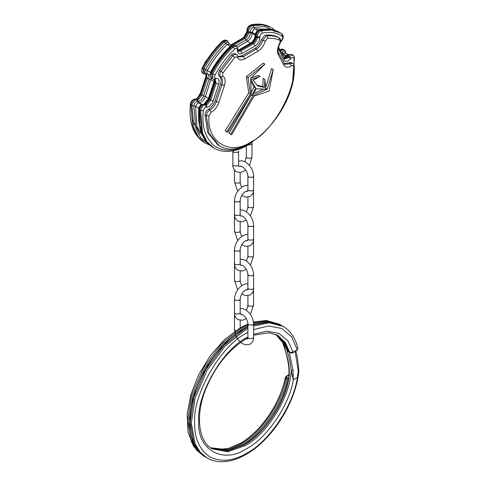 <?xml version="1.0" encoding="UTF-8"?>
<svg xmlns="http://www.w3.org/2000/svg" width="486" height="486" viewBox="0 0 486 486"><rect width="100%" height="100%" fill="white"/><g stroke="black" fill="none" stroke-linecap="round" stroke-linejoin="round"><path stroke-width="0.73" d="M288.569 378.479L287.196 379.135L285.343 377.428C280.276 403.362 260.563 432.06 240.163 443.414L228.22 448.487L217.37 449.52L210.493 447.746L225.461 449.459L241.354 443.53C260.508 433.676 281.935 402.457 286.023 378.454L286.734 377.422L288.569 378.479M286.303 353.547L287.414 357.611C288.915 363.321 289.547 369.366 289.304 375.745L288.678 379.25C284.79 403.374 263.181 435.073 243.869 444.988L227.193 451.026L211.708 448.566L226.19 451.026L243.395 444.939C263.928 433.494 283.538 404.729 288.411 378.801L289.304 375.745M289.273 352.247L292.991 370.253L293.271 379.845L291.193 370.338C290.44 363.37 289.121 357.107 287.226 351.56L287.305 351.092L288.423 351.554M297.298 349.75L296.563 350.181L297.298 349.75L297.973 348.419L297.086 350.23L292.924 352.629C292.724 353.097 291.74 353.103 289.972 352.648L288.441 351.767L284.091 341.798L277.22 335.085L284.334 342.047L288.605 351.7L289.778 352.38L293.143 352.15L292.402 352.581L297.298 349.75L291.715 336.944L281.777 328.469L268.436 325.978L253.607 329.587M247.909 328.56L245.047 330.122L225.267 345.898L207.054 370.223L195.093 398.162L191.32 423.178L195.093 443.833L200.08 452.065L207.054 457.958C211.094 460.272 215.584 461.518 220.541 461.7C228.718 461.931 237.283 459.464 246.232 454.313C271.267 440.365 294.376 404.844 298.544 374.062L297.42 377.452L298.264 371.025L295.13 351.36M288.933 375.064L286.77 376.316L286.734 377.422M286.77 376.316L286.029 376.741L286.77 376.316M295.81 350.965L297.572 358.34L298.835 370.466L298.264 371.025M247.884 337.849L246.232 338.772C228.699 349.543 215.219 366.298 205.778 389.037C194.977 415.743 198.555 441.792 212.279 448.906L227.989 451.755L245.047 445.662C266.692 435.098 290.907 395.58 291.193 370.338L292.991 370.253M288.405 351.645L287.226 351.56M287.068 357.277L286.309 353.565L282.536 342.15L275.908 334.441L283.873 344.216L287.068 357.277C288.769 364.445 289.352 370.915 288.812 376.693L288.83 376.547M237.314 57.336L237.715 55.805L238.699 56.996L243.45 56.528L256.517 48.983C259.439 47.124 261.517 44.305 262.744 40.526L265.86 36.298L267.185 35.849C271.559 35.496 275.519 36.122 279.073 37.732L279.207 37.799C280.951 39.172 281.2 41.091 279.966 43.57C276.844 50.003 278.411 52.889 278.569 52.871L284.966 64.322L289.717 63.848L290.075 63.63L288.909 62.743L291.284 62.512L292.627 63.283C293.465 63.715 293.981 64.656 294.164 66.108L293.611 66.94C293.453 65.665 292.785 65.3 291.6 65.847L291.491 65.914C287.979 67.955 285.397 67.657 283.757 65.021L278.229 54.529C276.911 51.534 277.385 47.835 279.65 43.424C280.392 41.851 280.349 40.763 279.517 40.18C276.078 38.619 272.233 38.011 267.999 38.351L267.203 38.625L265.332 41.158C263.862 45.696 261.365 49.074 257.859 51.309L244.792 58.855C241.281 60.671 238.79 60.167 237.314 57.336L235.449 56.959L234.653 57.603L223.129 72.736C222.296 74.279 222.254 75.415 223.001 76.132C225.267 77.924 225.741 81.077 224.417 85.603L218.894 102.467C217.254 106.999 214.672 110.273 211.161 112.29L209.041 115.765C206.343 141.876 229.987 156.395 251.323 141.73C272.664 131.755 296.308 89.934 293.611 66.94M294.164 66.108C297.201 107.874 245.934 163.825 219.119 145.563L209.132 133.443L206.35 115.717C206.611 113.293 207.729 111.391 209.709 110.024L210.25 109.727C213.02 107.983 215.049 105.322 216.337 101.738L221.859 84.874C222.959 81.107 222.564 78.477 220.674 76.982L219.332 76.205C218.093 75.008 218.165 73.119 219.55 70.543L220.893 71.321L232.782 55.708L231.439 54.936L232.758 53.855L235.133 53.624L237.715 55.805M265.332 41.158L261.401 39.749L264.518 35.521L265.842 35.071L267.185 35.849L267.999 38.351M209.041 115.765L206.35 115.717L205.007 114.939C205.268 112.515 206.386 110.62 208.366 109.247L209.891 109.927L211.161 112.29M288.733 62.852L284.34 63.848M219.332 76.205C221.221 77.699 221.616 80.33 220.516 84.096L214.994 100.96C213.706 104.545 211.677 107.212 208.907 108.955L208.543 109.15M250.703 81.059L254.008 87.152L251.232 92.559M260.053 76.345L251.074 79.619L255.685 88.118L251.93 95.438L256.584 88.695L265.982 89.193L264.821 79.406L264.542 87.456L257.592 85.967L253.218 80.184L260.053 76.345L258.376 75.373L250.983 78.07M264.821 79.406L263.145 78.44L262.865 86.49L257.045 85.238M273.272 69.48L267.191 89.138L253.042 95.566L230.692 134.276L231.646 134.822L253.99 96.119L269.05 91.076L273.272 69.48L271.589 68.508L265.763 87.359M229.963 133.857L229.015 133.304L251.365 94.6M263.546 89.066L253.03 93.841M225.206 130.801L227.782 132.405L251.317 94.46L250.582 78.477L264.882 64.091L263.205 63.125L246.402 76.642L248.741 92.856L225.206 130.801L227.782 132.405M205.007 114.939L207.789 132.672L217.771 144.792L219.119 145.563M279.517 40.18L279.073 37.732L277.992 37.106M277.731 36.954C274.177 35.35 270.21 34.719 265.842 35.071M261.401 39.749C260.174 43.527 258.096 46.346 255.174 48.205L242.107 55.75L238.17 56.552M231.439 54.936L219.55 70.543M251.93 95.438L251.031 94.922M264.542 87.456L262.865 86.49M251.074 79.619L250.624 79.358M255.685 88.118L254.008 87.152M267.191 89.138L265.514 88.173M253.042 95.566L252.179 95.068M230.692 134.276L229.015 133.304M264.882 64.091L248.085 77.608L246.402 76.642M248.085 77.608L250.424 93.822L248.741 92.856M250.424 93.822L226.889 131.767M205.214 456.883L197.559 450.613L192.578 442.382L188.805 421.72L192.578 396.71L204.539 368.771L222.752 344.44L242.526 328.67L247.909 325.875M211.07 448.153L226.282 450.194L242.526 444.21C261.681 434.35 283.107 403.137 287.196 379.135M247.909 324.672L241.354 327.989L221.573 343.766L203.361 368.09L191.399 396.029L187.626 421.04L191.399 441.701L196.387 449.933L203.361 455.825L193.525 446.251L188.027 431.933L187.165 414.169L190.907 394.407L198.895 374.269L210.456 355.436L224.605 339.526L240.163 327.874L247.909 324.047M253.492 322.103L266.109 320.493L279.341 324.229L267.257 320.724L253.546 322.57M289.778 352.38L290.494 352.599L289.778 352.38L285.306 342.43L277.81 335.407L269.153 332.679L253.607 335.2M287.305 351.092L283.259 341.682L276.546 334.739M247.909 327.291L243.869 329.447L224.095 345.218L205.882 369.548L193.92 397.487L190.148 422.498L193.92 443.153L198.902 451.385L205.882 457.277C191.393 447.606 186.794 429.581 192.079 403.216C198.312 373.947 220.243 342.357 243.395 329.399L247.909 327.011M253.601 323.609L267.944 321.38L280.513 324.909L279.341 324.229M247.909 332.363L246.724 333.032C220.972 345.212 192.353 394.784 194.679 423.178C194.503 438.615 199.582 449.848 209.922 456.87C221.173 462.314 233.444 461.099 246.724 453.225C268.88 441.95 293.684 404.868 297.42 377.452L293.271 379.845C289.443 404.947 266.881 438.257 246.724 448.572C222.971 464.768 196.563 449.52 198.707 420.852C196.563 394.656 222.971 348.924 246.724 337.685L247.909 337.017M253.607 325.972L269.268 322.801L283.034 326.361C290.561 330.857 295.543 338.207 297.973 348.419M253.607 334.283L266.929 331.166L278.903 333.402L287.919 340.862L293.143 352.15M253.607 324.63L268.794 322.06L281.856 325.681L268.655 322.133L253.607 324.855M240.175 214.259L239.337 215.426L235.309 215.426L234.477 214.259L234.477 200.688L235.309 201.854L239.337 201.854L240.175 200.688L240.175 214.259L240.716 216.142L242.156 215.905M246.299 211.738L247.441 209.193L247.909 206.507L248.741 207.668L252.769 207.668L253.607 206.507L253.479 191.29M240.175 209.97L242.156 210.001L245.466 211.21C250.46 214.593 253.176 219.289 253.607 225.31L253.607 238.881L252.769 240.041L248.741 240.041L247.909 238.881L247.362 240.758L245.922 240.527M237.684 240.527L234.477 231.123L235.309 232.29L239.337 232.29L240.175 231.123L240.673 233.918L241.779 236.36M253.607 225.31L252.769 226.47L248.741 226.47L247.909 225.31L247.909 238.881M240.175 312.741L239.337 313.901L235.309 313.901L234.477 312.741L234.477 299.169L235.309 300.336L239.337 300.336L240.175 299.169L240.175 312.741L240.716 314.618L242.156 314.387M246.299 310.22L247.441 307.674L247.909 304.983L248.741 306.15L252.769 306.15L253.607 304.983L253.479 289.765M240.175 259.208L242.156 259.238L245.466 260.453C250.46 263.831 253.176 268.533 253.607 274.547L253.607 288.119L252.769 289.285L248.741 289.285L247.909 288.119L247.362 290.002L245.922 289.765M237.684 289.765L234.477 280.367L235.309 281.528L239.337 281.528L240.175 280.367L240.673 283.156L241.779 285.598M253.607 274.547L252.769 275.714L248.741 275.714L247.909 274.547L247.909 288.119M240.175 308.446L242.156 308.482L245.466 309.691C250.46 313.069 253.176 317.771 253.607 323.791L253.607 337.363L252.769 338.523L248.741 338.523L247.909 337.363L247.362 339.24M253.607 323.791L252.769 324.952L248.741 324.952L247.909 323.791L247.909 337.363M240.175 263.497L239.337 264.663L235.309 264.663L234.477 263.497L234.477 249.932L235.309 251.092L239.337 251.092L240.175 249.932L240.175 263.497L240.716 265.38L242.156 265.149M246.299 260.976L247.441 258.437L247.909 255.745L248.741 256.912L252.769 256.912L253.607 255.745L253.479 240.527M252.428 243.504L253.607 242.174M252.428 292.748L253.607 291.418M252.428 194.266L253.607 192.936M234.477 231.123L234.477 217.558L235.649 218.888M234.477 280.367L234.477 266.796L235.649 268.126M235.437 334.678L234.477 329.605L235.443 330.838M234.477 329.605L234.477 316.034L235.649 317.37M238.559 161.158L242.156 160.763L245.466 161.972C250.46 165.349 253.176 170.051 253.607 176.072L253.607 189.637L252.769 190.804L248.741 190.804L247.909 189.637L247.362 191.52L245.922 191.29M237.684 191.29L234.477 181.886L235.309 183.046L239.337 183.046L240.175 181.886L240.673 184.674L241.779 187.116M253.607 176.072L252.769 177.232L248.741 177.232L247.909 176.072L247.909 189.637M233.699 165.92L232.861 164.754L232.861 151.189L233.699 152.349L237.727 152.349L238.559 151.189L238.559 164.754L237.727 165.92L233.699 165.92M246.293 146.007L246.293 157.002L247.125 158.163L251.159 158.163L251.991 157.002L249.433 165.404M294.17 69.024L293.933 58.454C293.495 57.026 292.542 56.971 291.078 58.284L288.374 60.75C286.43 61.771 285.009 61.546 284.11 60.076L278.211 48.381M292.511 82.456L294.473 57.451L293.933 58.454M262.89 133.759L248.243 144.925C240.497 149.39 233.086 151.547 226.008 151.395C221.61 151.261 217.625 150.174 214.059 148.127L207.066 141.863L202.486 132.836L200.669 110.547C201.398 107.327 202.984 105.407 205.42 104.788L207.565 104.302L210.608 100.304L216.13 83.44L215.146 79.388L216.416 78.27C218.858 78.556 219.617 80.518 218.688 84.169L213.166 101.033C212.267 103.542 210.845 105.407 208.907 106.628L206.198 107.291C204.734 107.667 203.786 108.815 203.348 110.747C201.532 126.141 205.201 137.872 214.35 145.952C224.66 152.185 236.087 151.553 248.638 144.056M213.166 101.033L209.6 99.721L206.556 103.718L202.996 104.66C201.161 105.893 200.05 107.667 199.667 109.964L201.684 132.866L206.325 141.626L214.059 148.127M278.721 46.407L278.928 47.926L284.656 58.654L287.026 58.423L288.447 57.239L290.361 59.092M211.319 78.082L205.42 96.562C203.95 100.231 201.866 102.309 199.169 102.795L197.413 99.715L195.044 98.998L196.69 99.745L198.835 99.259L201.872 95.262L200.87 94.685L197.826 98.676L195.682 99.162C193.246 99.782 191.66 101.702 190.931 104.921L192.754 127.217L197.328 136.238L204.32 142.501C193.325 135.436 188.677 122.648 190.378 104.156L191.94 105.505C192.328 103.208 193.44 101.44 195.269 100.201L196.69 99.745L197.571 101.282L198.294 101.252C200.603 100.839 202.389 99.059 203.646 95.912L209.168 79.048L208.518 74.352M203.999 104.053L208.488 98.336L205.42 96.562L201.872 95.262L207.4 78.398L206.392 77.821L200.87 94.685L200.742 93.859M200.736 92.644L197.182 98.391M291.491 65.914L290.075 63.63L292.627 63.283M234.653 57.603L232.782 55.708L234.1 54.632L236.475 54.396M281.576 52.95L281.886 52.603L286.406 55.586L287.317 55.659L284.274 58.083M285.628 53.235L285.537 52.907L284.182 53.102L282.609 54.62L285.683 56.394L287.256 54.875L288.496 54.657M279.802 49.59L282.463 49.086L284.231 49.973L281.862 50.21L280.44 51.395L281.886 52.603L283.022 51.656C284.486 50.951 285.373 51.346 285.689 52.822L285.707 53.023M236.056 45.854L246.262 39.961C248.692 38.26 250.035 35.934 250.29 32.981L250.29 32.058L252.125 32.343L255.199 34.117L255.624 36.383C255.35 39.111 254.099 41.28 251.87 42.877L238.055 50.751M269.548 29.257L254.142 28.856L252.125 32.343L252.125 33.267L255.199 35.035L255.199 34.117L257.209 30.63L258.254 30.539M258.376 30.521C256.754 31.657 255.861 33.206 255.691 35.174L256.183 37.155C255.964 39.615 254.846 41.553 252.823 42.968L239.756 50.514L238.128 50.969M233.681 45.107L245.102 38.516C247.125 37.094 248.243 35.156 248.455 32.696L248.455 31.778L250.29 32.058C250.46 30.089 251.359 28.54 252.975 27.41L264.275 26.633L273.235 29.883M208.208 74.176L206.501 74.018C204.825 73.665 204.545 72.189 205.657 69.589C211.222 59.474 217.892 50.714 225.662 43.327L230.103 46.389L231.123 46.352C223.311 53.776 216.622 62.566 211.046 72.706L211.726 73.137L211.817 78.453L212.825 79.036L212.734 73.72L211.726 73.137C217.37 62.87 224.137 53.989 232.016 46.492L233.025 47.069L236.421 46.067L235.412 45.484L231.063 46.437C223.287 53.831 216.622 62.585 211.058 72.706C209.873 75.415 210.128 77.335 211.817 78.453M229.1 44.542L228.997 43.953L227.029 44.615C219.374 51.905 212.801 60.531 207.315 70.5L210.383 72.274C215.869 62.305 222.442 53.673 230.103 46.389L231.956 45.702M207.947 73.823C206.69 73.556 206.483 72.45 207.315 70.5L202.996 68.095L203.087 73.41L204.096 73.993L204.005 68.678C209.648 58.411 216.41 49.529 224.295 42.033L225.662 43.327L226.476 42.707C228.098 41.966 228.997 42.489 229.167 44.256M207.729 143.352L200.773 137.647L195.937 128.96L193.768 105.893L195.597 106.276L198.671 108.05L199.108 109.198C197.407 127.69 202.055 140.472 213.05 147.544M201.575 132.721L198.628 121.166L198.671 108.05L200.669 104.867L202.243 104.563L199.169 102.795L198.452 102.819L197.595 103.093L195.597 106.276L196.848 126.208L205.335 140.472M201.83 104.763C200.366 105.754 199.479 107.169 199.169 109.01L199.667 109.964L200.669 110.547L203.348 110.747M209.399 144.943L205.323 143.084L198.604 137.167L193.963 128.407L191.94 105.505L193.768 105.893C194.078 104.053 194.971 102.637 196.435 101.647L197.571 101.282L198.452 102.819L201.805 104.715M284.231 49.973C284.741 50.009 285.246 50.817 285.744 52.409L285.64 52.98M287.317 55.659L288.629 54.572L291.958 54.432L289.583 54.669L286.023 57.84L284.383 58.296M246.894 30.418L247.447 32.112C247.234 34.579 246.116 36.517 244.094 37.932L245.102 38.516L247.423 41.407C250.26 39.427 251.827 36.711 252.125 33.267L248.455 32.696L246.894 31.341L246.894 30.418C247.161 27.593 248.54 25.728 251.031 24.829C258.485 23.285 265.07 24.124 270.799 27.356L261.99 24.452L251.827 24.974C249.324 26.001 247.86 28.073 247.447 31.195L248.455 31.778C248.668 29.318 249.792 27.374 251.815 25.958L252.835 25.558L254.755 28.613L257.823 30.381M260.557 30.017L259.536 30.418C257.513 31.833 256.395 33.771 256.183 36.237L257.185 36.815C257.598 33.692 259.056 31.62 261.565 30.594L259.761 29.871C267.215 28.322 273.8 29.166 279.529 32.398L270.72 29.494L260.557 30.017M203.087 73.41C201.465 72.657 201.21 70.743 202.316 67.663C207.887 57.524 214.581 48.74 222.394 41.31C223.925 40.04 225.358 39.749 226.683 40.441L223.287 41.45L224.295 42.033L225.316 41.261L227.691 41.024L229.216 44.098M199.108 109.198C199.412 107.187 200.39 105.644 202.042 104.563L203.774 104.04L205.42 104.788L206.198 107.291M206.921 107.266L206.143 104.757L203.774 104.04M248.164 144.974L251.159 144.597L251.991 143.431L251.991 157.002M214.435 79.418L214.01 81.466L214.569 82.164L209.01 99.083L208.488 98.336L214.01 81.466L210.942 79.698L207.4 78.398L206.416 74.352L207.516 73.775M206.283 74.358L206.264 76.995M283.229 49.396L280.1 50.161M270.799 27.356L262.999 25.035L252.835 25.558L251.031 24.829M271.808 27.939L273.205 28.814L271.808 27.939M246.894 31.341C246.621 34.069 245.369 36.237 243.14 37.835L244.094 37.932L231.026 45.477M230.328 46.504L231.002 46.468M222.351 41.918L223.287 41.45C215.407 48.952 208.64 57.834 202.996 68.095L202.638 67.803M280.726 41.219L281.582 40.253C282.84 38.54 283.046 37.191 282.214 36.207C276.728 32.568 270.155 31.529 262.501 33.084C260.994 33.698 260.119 34.943 259.87 36.815L259.87 37.738C259.573 41.182 258.005 43.898 255.174 45.878L242.107 53.424C239.27 54.718 237.703 53.812 237.405 50.708L237.405 49.791C237.156 48.205 236.281 47.968 234.774 49.092C227.12 56.376 220.547 65.002 215.061 74.972C214.229 76.922 214.441 78.027 215.693 78.295L216.416 78.27M215.012 79.394L215.122 82.857L209.6 99.721L209.041 99.029M218.688 84.169L216.13 83.44L214.569 82.164M284.116 57.779L285.683 56.394L288.447 57.239L289.17 56.431L287.281 55.72M291.078 58.284L289.17 56.431L292.961 55.015L291.958 54.432M262.501 33.084L261.565 30.594L271.729 30.077L280.537 32.981L281.935 33.856L279.529 32.398M237.405 50.708L237.958 49.937L238.389 51.334L240.758 51.097L253.832 43.552C255.855 42.136 256.973 40.198 257.185 37.738L257.185 36.815L259.87 36.815M259.87 37.738L257.185 37.738L256.183 37.155L255.691 36.098C255.429 39.05 254.087 41.377 251.657 43.078L252.823 42.968L253.832 43.552L255.174 45.878M242.107 53.424L240.758 51.097L239.756 50.514L238.59 50.623M215.061 74.972L212.734 73.72C218.378 63.453 225.146 54.572 233.025 47.069L234.774 49.092M224.417 85.603L220.516 84.096M218.894 102.467L214.994 100.96M257.859 51.309L256.517 48.983L255.174 48.205M244.792 58.855L243.45 56.528L242.107 55.75M223.001 76.132L220.674 76.982C219.435 75.786 219.508 73.896 220.893 71.321L223.129 72.736M206.416 74.352L207.273 73.945M197.948 129.574L195.724 126.366M237.49 47.142L247.423 41.407L250.497 43.181C253.334 41.195 254.895 38.485 255.199 35.035L255.624 35.417M237.988 50.398L250.497 43.181L251.037 43.357M210.28 75.348L210.383 72.274L211.058 72.706M209.004 99.15L204.904 104.071M273.126 28.765L273.8 30.247M285.92 55.307L285.993 56.552M286.017 57.105L286.041 57.852M279.286 43.145L279.65 43.424M278.569 52.871L278.229 54.529M284.091 63.356L283.757 65.021M217.084 46.753L217.801 45.97M205.785 62.597L205.335 62.457M237.405 49.791L237.958 49.013L236.421 46.067M281.856 33.807L282.214 36.207M281.935 33.856C283.806 35.782 283.709 38.078 281.655 40.745L281.582 40.253M281.655 40.745L280.932 41.553L280.859 41.061M215.693 78.295L214.423 79.418L215.146 79.388M278.928 47.926L278.587 49.584M284.45 58.411L284.11 60.076M207.054 457.958L205.882 457.277M204.539 456.5L203.361 455.825M283.034 326.361L281.856 325.681M281.181 325.304L280.513 324.909M288.951 374.7L286.248 376.261L285.343 377.434M298.835 370.466L298.544 374.062M288.313 351.554L288.842 351.414M234.477 214.259C234.471 217.333 235.601 219.605 237.867 221.075L242.301 221.792L246.299 220.079M250.393 215.905L253.607 206.507M247.568 191.29L245.466 191.527C242.32 193.78 240.552 196.836 240.175 200.688M253.607 238.881C253.826 241.475 252.696 243.747 250.211 245.697L245.776 246.408L241.779 244.695M234.477 312.741C234.471 315.815 235.601 318.087 237.867 319.557L242.301 320.268L246.299 318.555M250.393 314.387L253.607 304.983M247.568 289.765L245.466 290.008C242.32 292.262 240.552 295.318 240.175 299.169M253.607 288.119C253.826 290.719 252.696 292.985 250.211 294.935L245.776 295.652L241.779 293.939M253.607 337.363C253.826 339.957 252.696 342.229 250.211 344.173L245.776 344.89L242.538 343.657L239.798 341.53L236.852 337.703L235.552 334.994M234.477 263.497C234.471 266.571 235.601 268.843 237.867 270.313L242.301 271.03L246.299 269.317M250.393 265.149L253.607 255.745M247.568 240.527L245.466 240.764C242.32 243.024 240.552 246.08 240.175 249.932M240.509 314.387L242.617 314.624C245.758 316.884 247.526 319.94 247.909 323.791M240.509 265.149L242.617 265.386C245.758 267.64 247.526 270.696 247.909 274.547M240.509 215.905L242.617 216.149C245.758 218.402 247.526 221.458 247.909 225.31M247.909 206.507L247.909 197.225M247.909 185.348L245.922 185.379L242.617 186.594C237.618 189.971 234.902 194.673 234.477 200.688M234.598 215.905L234.477 217.558M247.909 304.983L247.909 295.707M247.909 283.83L245.922 283.86L242.617 285.069C237.618 288.453 234.902 293.149 234.477 299.169M234.598 265.149L234.477 266.796M234.598 314.387L234.477 316.034M247.909 255.745L247.909 246.469M247.909 234.586L245.922 234.623L242.617 235.832C237.618 239.209 234.902 243.911 234.477 249.932M240.175 327.868L240.175 320.329M240.175 280.367L240.175 271.085M240.175 231.123L240.175 221.847M253.607 189.637C253.826 192.237 252.696 194.509 250.211 196.453L245.776 197.17L241.779 195.457M234.477 181.886L234.477 170.015M240.716 166.437L242.617 166.905C245.758 169.164 247.526 172.214 247.909 176.072M240.175 181.886L240.175 172.36M241.001 166.163L239.1 166.637L238.559 164.754M245.655 169.839L243.851 171.102C241.791 172.585 239.258 172.737 236.251 171.57C233.742 169.553 232.612 167.281 232.861 164.754M246.293 157.002L244.98 161.704M195.767 98.968L196.873 98.585L200.281 94.047L205.803 77.183L206.046 74.364M255.624 35.46C255.77 33.261 256.754 31.547 258.588 30.326L259.761 29.871M231.123 46.352L232.089 45.623L235.412 45.484M229.064 44.013L232.138 45.787M285.61 52.962L288.678 54.736M205.323 143.084L204.32 142.501M226.683 40.441L227.691 41.024M251.961 142.611L251.991 143.431M279.207 37.799L277.864 37.027M210.444 75.464L207.285 73.659M209.01 99.083C207.522 102.236 206.021 103.876 204.497 104.01M214.533 82.219L214.776 79.406M205.693 74.376L204.096 73.993M273.205 28.814L274.292 30.168M274.517 30.97L274.572 31.73M285.744 52.409L285.817 53.083M204.533 137.781L199.728 125.51L199.163 109.478M230.868 49.177L229.647 47.828M243.45 37.641L246.882 31.705M216.811 46.814L205.062 62.232L204.217 64.322M206.161 75.512L200.639 92.376M199.928 133.808L191.909 119.07M243.14 37.835L230.759 44.985M195.044 98.998C192.48 99.521 190.925 101.24 190.378 104.156M237.958 49.937L237.958 49.013M212.825 79.036L214.423 79.418M280.932 41.553L280.604 41.942M294.473 57.451C294.631 56.935 294.127 56.127 292.961 55.015"/></g></svg>
